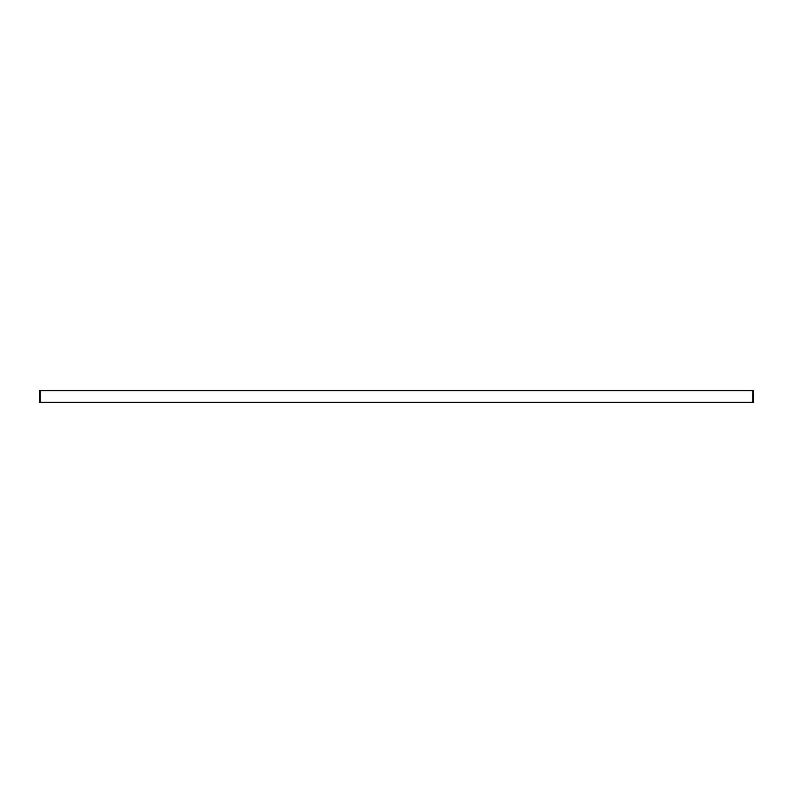 <?xml version="1.0" encoding="UTF-8"?>
<svg xmlns="http://www.w3.org/2000/svg" width="793" height="793" viewBox="0 0 793 793"><rect width="100%" height="100%" fill="white"/><g stroke="black" fill="none" stroke-linecap="round" stroke-linejoin="round"><path stroke-width="1.19" d="M40.175 390.681L40.175 402.319L39.65 402.319L39.65 390.681L753.35 390.681L753.35 402.319L752.825 402.319L752.825 390.681M40.175 402.319L752.825 402.319"/></g></svg>
